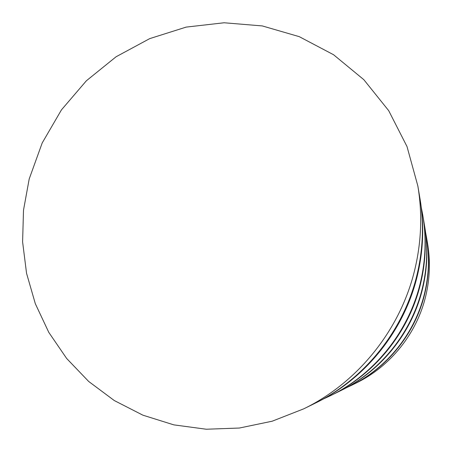 <?xml version="1.0" encoding="UTF-8"?>
<svg xmlns="http://www.w3.org/2000/svg" width="452" height="452" viewBox="0 0 452 452"><rect width="100%" height="100%" fill="white"/><g stroke="black" fill="none" stroke-linecap="round" stroke-linejoin="round"><path stroke-width="0.68" d="M417.84 185.93L419.784 197.451C424.044 223.005 423.162 248.6 417.139 274.24C404.094 329.971 364.815 379.087 314.242 403.67L303.755 408.828L272.189 421.202L239.374 428.033L206.276 429.231L173.817 424.863L142.883 415.173L114.266 400.534L88.671 381.448L66.681 358.504L48.776 332.35L35.318 303.699L26.549 273.29L22.6 241.871L23.504 210.191L29.194 178.981L42.2 142.956L61.466 109.853L86.377 80.778L116.124 56.737L149.748 38.606L186.156 27.103L224.113 22.769L262.284 25.928L299.247 36.652L333.57 54.737L363.826 79.682L388.692 110.655L407.003 146.538L417.84 185.93C422.434 213.508 421.473 241.159 414.964 268.889C400.851 329.152 358.34 382.302 303.755 408.828M419.846 197.812L419.908 198.168C424.145 223.593 423.264 249.063 417.275 274.573C404.297 330.022 365.216 378.883 314.891 403.348L314.569 403.506M419.908 198.168L420.094 199.292C424.298 224.52 423.428 249.786 417.49 275.093C404.613 330.101 365.849 378.573 315.914 402.845L314.891 403.348M421.287 207.406L422.75 215.005C426.49 237.458 425.727 259.917 420.456 282.381C409.032 331.22 374.657 374.194 330.214 395.811L323.191 399.065M422.75 215.005L422.897 215.875C426.615 238.176 425.852 260.476 420.62 282.788C409.275 331.282 375.149 373.951 331.005 395.421L330.214 395.811M422.948 216.146L422.993 216.423C426.688 238.622 425.931 260.827 420.722 283.037C409.427 331.316 375.454 373.798 331.502 395.178L331.254 395.297M422.993 216.423L424.609 225.989C428.021 246.498 427.332 266.991 422.524 287.472C412.111 331.994 380.804 371.143 340.209 390.89L331.502 395.178M424.648 226.22L424.688 226.446C428.089 246.871 427.394 267.285 422.614 287.681C412.241 332.028 381.059 371.013 340.627 390.686L340.418 390.788M424.688 226.446L424.807 227.17C428.185 247.464 427.502 267.748 422.75 288.014C412.444 332.079 381.465 370.815 341.283 390.364L340.627 390.686M425.609 232.469L426.552 237.498C429.626 255.956 429.004 274.392 424.694 292.794C415.337 332.802 387.228 367.951 350.684 385.737L346.051 387.912M426.552 237.498L426.654 238.085C429.711 256.442 429.095 274.771 424.801 293.065C415.507 332.847 387.556 367.792 351.215 385.477L350.684 385.737M426.682 238.266L426.716 238.453C429.762 256.742 429.146 275.002 424.874 293.235C415.608 332.87 387.765 367.691 351.549 385.313L351.385 385.392M426.716 238.453L427.581 243.583C430.473 260.962 429.892 278.302 425.84 295.608C417.043 333.231 390.624 366.267 356.221 383.013L351.549 385.313"/></g></svg>
